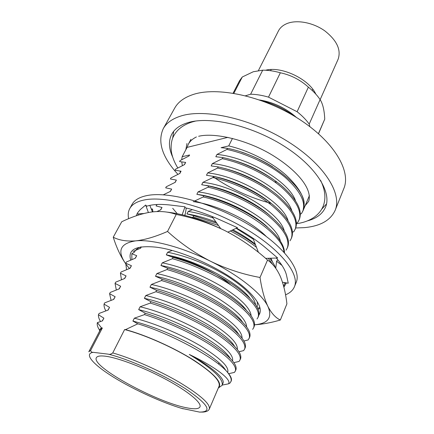 <?xml version="1.0" encoding="UTF-8"?>
<svg xmlns="http://www.w3.org/2000/svg" width="434" height="434" viewBox="0 0 434 434"><rect width="100%" height="100%" fill="white"/><g stroke="black" fill="none" stroke-linecap="round" stroke-linejoin="round"><path stroke-width="0.65" d="M285.534 294.816C289.955 293.004 292.912 290.313 294.415 286.755C299.948 274.255 280.966 249.686 245.769 228.821C210.669 207.913 166.96 195.81 145.319 199.776C137.366 201.202 132.18 204.137 129.766 208.575C128.198 211.504 127.829 214.873 128.648 218.693M294.415 286.755L296.2 282.355C301.798 269.693 282.957 245.004 247.901 224.156C212.942 203.264 169.331 191.313 147.663 195.441C139.699 196.927 134.491 199.917 132.05 204.409L129.766 208.575M283.662 286.272L284.65 283.793L285.686 282.794M138.251 213.864L138.234 215.123M227.861 232.119L237.474 227.682L219.94 219.816C207.832 214.412 196.141 210.365 184.868 207.68L185.03 206.801L170.394 205.054C160.499 203.926 152.605 204.311 146.719 206.21L145.661 205.032L140.198 209.649L137.372 213.072L136.347 215.747M265.635 258.371L277.668 257.991L265.776 247.912C257.563 240.968 247.825 234.365 236.552 228.11M282.501 282.257L288.247 283.223L286.597 275.617C285.48 270.447 282.04 264.583 276.274 258.035M283.89 287.14L286.413 282.914M285.154 283.337L284.134 282.534M277.738 259.733L276.604 261.203L282.013 265.445M276.604 261.203L275.736 268.245M252.957 238.19L258.42 252.355M211.966 216.42L220.667 228.555M184.347 215.297L185.139 214.646L186.311 208.027M182.139 214.759L185.03 206.801M172.699 208.293L177.224 213.68M152.437 211.89L149.828 205.385M148.385 212.508L145.661 205.032M152.947 211.83L152.453 208.966L151.292 209.042M143.817 213.512L137.068 213.94M187.217 407.895C194.578 409.333 198.826 408.996 199.96 406.886C201.918 402.861 188.258 391.414 166.238 379.549C144.272 367.685 118.043 357.735 105.332 356.2C100.205 355.587 97.216 356.086 96.37 357.697C90.777 366.497 157.254 402.66 187.217 407.895M231.024 285.095C216.447 272.877 190.374 260.438 171.571 256.738M258.469 70.454L278.433 30.95C280.136 27.624 283.06 25.134 287.205 23.474C297.149 19.525 313.196 22.579 324.795 30.863C336.887 40.411 341.325 49.883 338.102 59.279L320.14 99.641M276.789 182.068L274.521 181.808M271.277 203.405C250.521 197.964 231.176 189.121 213.24 176.871M177.929 174.343C162.197 157.135 157.309 141.918 163.255 128.681L174.68 108.142C177.994 102.142 183.967 97.661 192.598 94.693C216.696 86.279 262.635 95.898 298.147 118.515C333.762 141.072 351.323 170.953 343.858 188.47L335.156 210.311C330.524 220.423 320.238 226.195 304.305 227.638L295.717 227.975M163.255 128.681C166.428 122.936 172.32 118.71 180.918 116.008C204.929 108.348 251.427 118.688 287.699 141.446C324.073 164.15 342.339 193.531 335.156 210.311M326.52 203.899L321.74 209.145M172.699 157.119C168.707 148.412 168.403 140.757 171.783 134.16C174.685 128.833 180.148 124.976 188.177 122.572C209.964 115.987 251.362 125.475 283.5 145.753C315.73 165.972 332.037 192.137 325.527 207.164C322.549 213.951 316.429 218.552 307.153 220.96M233.107 93.174L239.508 80.773L242.281 76.992L253.288 71.746L262.7 70.172C268.255 70.156 274.136 71.024 280.353 72.776C290.948 75.033 300.295 79.823 308.379 87.147C313.267 91.086 317.173 95.225 320.097 99.576C322.82 103.791 324.366 110.307 324.74 119.138L318.529 133.732M196.412 136.938C192.62 138.799 189.918 141.251 188.302 144.294L187.097 147.386L182.161 156.707L181.71 159.701M181.748 161.996L182.378 165.647M257.693 308.303L259.858 307.456M260.064 308.319L258.111 309.225M166.184 212.004C183.886 213.929 203.541 220.168 225.137 230.725C209.595 223.174 193.293 217.749 176.226 214.45C168.604 211.662 160.168 210.875 150.918 212.09C141.625 213.615 131.893 216.843 121.721 221.769L113.241 237.214C116.925 248.769 121.504 258.208 126.983 265.537L129.419 268.505M258.903 315.051L259.581 313.907C262.027 308.46 258.154 300.767 247.96 290.84C228.387 271.646 183.202 250.19 155.963 247.152C135.999 245.243 127.574 249.55 130.699 260.075M254.601 324.778C268.169 323.596 272.617 317.504 267.946 306.502C262.038 293.91 239.183 275.395 210.712 261.344C182.361 247.136 151.732 239.096 135.625 240.87C119.453 243.452 116.572 251.671 126.983 265.537M254.595 324.811C262.7 324.274 271.288 322.674 280.348 320.01C275.688 317.889 271.554 313.386 267.946 306.502C264.474 299.2 261.832 289.527 260.02 277.472L267.55 260.037C254.612 248.378 240.479 238.608 225.137 230.725M260.02 277.472C243.078 274.397 226.646 269.02 210.712 261.344C194.926 253.25 180.528 243.279 167.529 231.436L176.226 214.45M167.529 231.436C155.638 236.682 145.005 239.828 135.625 240.87C126.592 241.521 119.128 240.306 113.241 237.214M280.348 320.01L286.912 303.843C285.708 293.406 283.543 284.341 280.424 276.648C277.152 269.259 272.861 263.72 267.55 260.037M258.919 314.997L259.581 313.907L259 314.52M140.73 246.984C137.578 248.167 135.484 249.881 134.459 252.132L131.806 253.76L131.887 259.57M140.361 248.319L141.104 246.924M257.297 301.825L257.194 307.332M133.016 251.487L140.611 248.221L141.305 246.897M172.07 250.494L167.627 252.246C187.439 256.304 207.105 264.116 226.619 275.677C244.646 287.156 254.291 296.834 255.561 304.722M135.142 258.263L136.705 255.664L131.806 253.76M192.37 209.649L188.215 211.445L186.967 213.929L193.857 215.714L193.244 216.946L192.143 217.467M302.72 211.38L303.106 210.544C306.643 200.926 300.995 189.143 286.158 175.2C271.472 162.148 248.975 150.647 228.723 145.911L221.08 147.685L227.481 148.336L226.922 149.448L216.973 154.455L215.823 156.739L222.875 157.558L222.316 158.681L212.345 163.623L211.179 165.94L218.21 166.906L217.64 168.05L207.658 172.922L206.476 175.265L213.479 176.388L212.899 177.549L202.9 182.351L201.702 184.727L208.678 186.012L208.092 187.19L198.072 191.909L196.857 194.323L203.812 195.767L203.215 196.965L194.947 200.844M228.723 145.911L232.467 138.403M187.097 147.386L227.937 137.35M163.309 194.806L170.47 191.361L171.663 189.088L165.685 187.846L166.255 186.761L175.217 182.323L176.394 180.083L170.383 178.976L170.947 177.913L179.898 173.405L181.059 171.197L175.021 170.226L175.58 169.173L184.521 164.605L185.665 162.424L179.6 161.589L180.148 160.547L189.078 155.92L189.571 154.987L182.161 156.707M156.934 211.537L160.786 209.801L162.012 207.468L156.094 205.933L156.685 204.821L157.368 204.474M167.627 252.246L166.303 254.877L173.052 257.405L172.401 258.713L162.289 262.83L160.943 265.499L167.654 268.223L166.998 269.552L156.869 273.566L155.502 276.279L162.175 279.208L161.502 280.554L151.368 284.471L149.98 287.221L156.609 290.362L155.931 291.729L145.786 295.538L144.376 298.332L150.956 301.69L150.267 303.078L140.111 306.778L138.679 309.61L145.216 313.191L144.517 314.601L134.356 318.187L132.902 321.068L137.822 323.813L125.491 329.639L124.596 329.574L112.748 352.929C111.028 354.236 109.542 354.649 108.288 354.166L93.207 352.327C91.726 352.457 90.89 351.79 90.69 350.319L102.359 327.99L101.54 327.93L97.384 322.63L102.457 320.883L103.889 318.16L98.431 314.731L99.12 313.435L108.147 310.05L109.552 307.364L104.052 304.131L104.724 302.856L113.751 299.373L115.14 296.726L109.585 293.688L110.252 292.429L119.279 288.849L120.647 286.245L115.043 283.386L115.704 282.143L124.726 278.476L126.077 275.905L120.43 273.23L121.075 272.01L130.097 268.25L131.426 265.716L125.735 263.216L126.375 262.011L135.392 258.165L136.705 255.664M300.382 214.049L301.467 213.62L303.078 210.533L304.158 203.562C304.153 185.356 264.349 155.475 227.481 148.336M296.482 223.043L297.686 222.582L299.417 219.224C302.666 210.262 296.704 199.076 281.525 185.654C266.503 173.117 243.062 161.844 222.875 157.558M292.516 232.157L293.861 231.653L295.57 228.338C298.738 219.571 292.646 208.51 277.293 195.148C262.109 182.66 238.488 171.327 218.21 166.906M244.017 341.005L248.199 339.903L249.707 337.126C251.769 330.93 244.049 321.599 226.543 309.127C209.302 297.355 183.506 285.312 162.175 279.208M239.036 351.746L243.691 350.58L245.177 347.862C247.125 341.949 239.232 332.807 221.503 320.444C204.051 308.758 178.043 296.644 156.609 290.362M233.931 362.64L239.123 361.408L240.588 358.755C242.411 353.124 234.344 344.184 216.387 331.929C198.718 320.335 172.488 308.151 150.956 301.69M228.685 373.685L234.49 372.394L235.928 369.801C237.626 364.473 229.38 355.739 211.19 343.598C193.304 332.097 166.851 319.847 145.216 313.191M222.213 385.072L228.403 383.857L229.971 383.108L231.203 381.009C232.119 378.969 230.758 375.915 227.123 371.857C230.617 376.137 231.864 379.446 230.877 381.784M218.318 388.001L222.094 385.343C223.814 379.148 212.872 368.846 189.273 354.437C217.081 367.69 232.152 380.26 228.403 383.857M181.52 408.334L199.531 412.088L203.074 412.078M188.871 156.023L189.571 154.987M241.597 152.188C252.572 155.773 262.928 160.656 272.671 166.835M90.69 350.319L88.791 351.806L100.33 329.759L102.359 327.99M124.596 329.574C143.215 334.294 170.166 345.99 190.222 358.148C210.967 371.189 220.597 380.526 219.11 386.157L209.313 409.04C210.517 404.059 200.497 395.124 179.264 382.24C158.752 370.191 131.426 358.18 112.748 352.929M101.54 327.93C100.113 328.722 99.435 329.856 99.505 331.332M218.411 387.795C223 383.325 215.014 374.26 194.454 360.6C174.392 347.829 145.52 334.896 125.491 329.639M97.384 322.63C96.842 324.665 97.585 327.193 99.614 330.198M227.123 371.857C215.335 357.99 171.783 333.979 137.822 323.813M189.273 354.437C212.063 366.822 225.42 378.974 222.957 383.314L222.094 385.343M134.356 318.187C154.591 323.135 180.821 334.267 200.465 345.871C220.103 358.061 229.201 366.795 227.752 372.074L227.611 372.399M144.517 314.601C166.157 321.279 192.642 333.54 210.555 345.025C228.772 357.149 237.04 365.862 235.358 371.151M140.111 306.778C160.189 311.476 186.029 322.391 205.434 334.006C224.828 346.224 233.861 355.164 232.537 360.833M150.267 303.078C171.81 309.561 198.067 321.757 215.763 333.339C233.747 345.578 241.83 354.497 240.024 360.084M145.786 295.538C165.49 299.959 190.575 310.456 209.725 321.957C228.843 334.044 238.054 343.191 237.349 349.392M155.931 291.729C177.37 298.028 203.41 310.153 220.884 321.827C238.646 334.18 246.555 343.294 244.624 349.175M151.368 284.471C170.73 288.626 195.11 298.728 214 310.104C232.841 322.061 242.194 331.375 242.053 338.053M161.502 280.554C182.85 286.679 208.667 298.733 225.935 310.494C243.469 322.95 251.21 332.26 249.159 338.422M156.869 273.566C175.895 277.478 199.618 287.205 218.242 298.446C236.807 310.25 246.279 319.712 246.648 326.835M166.998 269.552C188.242 275.498 213.848 287.487 230.904 299.33C248.221 311.889 255.8 321.382 253.63 327.816L252.637 329.373M162.289 262.83C180.994 266.503 204.088 275.872 222.447 286.972C240.745 298.614 250.309 308.2 251.15 315.719M172.401 258.713C193.553 264.49 218.942 276.409 235.803 288.333C252.908 300.99 260.319 310.663 258.04 317.363L257.015 318.99M193.244 216.946L218.465 225.479M230.335 230.98C240.523 236.172 249.241 241.629 256.489 247.347M268.217 258.29L273.046 264.935M188.215 211.445C196.206 212.682 204.49 214.852 213.067 217.96M236.134 228.3L253.38 239.275M271.044 258.203L272.4 261.821M193.179 201.609C217.738 204.767 250.993 221.031 266.075 236.275M203.215 196.965C241.423 205.499 283.711 235.662 283.923 252.1M198.072 191.909C231.805 195.815 276.529 223.635 280.364 241.006M208.092 187.19C228.566 191.893 252.577 203.362 268.125 215.741C283.858 228.962 290.232 239.742 287.248 248.074L286.049 250.163M202.9 182.351C236.009 185.92 279.746 213.018 284.237 230.752M212.899 177.549C233.286 182.117 257.107 193.521 272.481 205.96C288.035 219.246 294.274 230.161 291.203 238.705L289.983 240.848M207.658 172.922C240.154 176.177 282.93 202.553 288.04 220.602M217.64 168.05C237.93 172.482 261.572 183.826 276.778 196.309C292.153 209.665 298.261 220.711 295.104 229.45M212.345 163.623C244.244 166.58 286.077 192.235 291.773 210.544M222.316 158.681C242.514 162.989 265.971 174.267 281.015 186.799C296.21 200.215 302.194 211.385 298.95 220.32M216.973 154.455C248.275 157.124 289.185 182.063 295.44 200.589M226.922 149.448C247.027 153.62 270.311 164.839 285.192 177.419C300.219 190.889 306.073 202.19 302.753 211.309M100.514 321.518C98.974 318.968 98.279 316.706 98.431 314.731M102.207 320.959L103.889 318.16M105.82 310.842C104.448 308.346 103.856 306.111 104.052 304.131M107.898 310.131L109.552 307.364M111.082 300.317L109.585 293.688M113.502 299.46L115.14 296.726M116.296 289.945L115.043 283.386M119.03 288.935L120.647 286.245M121.455 279.718L120.43 273.23M124.477 278.568L126.077 275.905M126.565 269.633L125.735 263.216M129.847 268.342L131.426 265.716M160.537 209.91L162.012 207.468M170.22 191.47L171.663 189.088M174.967 182.437L176.394 180.083M179.649 173.524L181.059 171.197M184.271 164.725L185.665 162.424M132.902 321.068C151.905 326.026 171.435 333.838 191.492 344.498C210.354 355.012 221.823 363.697 225.892 370.555M138.679 309.61C157.108 314.221 176.074 321.702 195.582 332.053C214.033 342.317 225.588 351.068 230.242 358.316M144.376 298.332C178.369 305.585 226.846 332.33 234.436 346.126M149.98 287.221C182.936 293.921 229.705 319.56 238.494 334.006M155.502 276.279C187.439 282.453 232.526 306.99 242.405 321.952M160.943 265.499C191.866 271.179 235.304 294.605 246.17 309.957M166.303 254.877C196.211 260.091 238.022 282.398 249.783 298.022M186.967 213.929C196.293 215.4 205.971 218.107 216.002 222.051M232.949 229.77C241.7 234.393 249.138 239.194 255.263 244.168M198.463 194.557C221.752 197.844 252.376 212.655 267.534 227.139M205.727 185.334C227.345 188.817 254.677 201.891 269.612 215.318M213.246 176.334C232.96 179.985 256.857 191.269 271.364 203.475M221.882 167.774C240.68 172.314 257.601 180.229 272.628 191.53M231.219 159.658C246.387 163.824 260.362 170.383 273.138 179.329M167.654 268.223C188.888 274.152 214.467 286.131 231.501 297.984C248.796 310.554 256.348 320.075 254.167 326.542L253.63 327.816M173.052 257.405C194.188 263.167 219.561 275.075 236.389 287.01C253.472 299.677 260.861 309.377 258.566 316.104L258.04 317.363M193.857 215.714L216.94 223.353M231.93 230.242C240.978 234.919 248.856 239.823 255.566 244.955M269.747 258.241C272.59 261.745 274.505 264.962 275.481 267.897M203.812 195.767C222.805 200.264 244.765 210.284 260.514 221.644C276.295 233.535 284.297 243.897 284.503 252.734M208.678 186.012C229.147 190.7 253.131 202.157 268.657 214.548C284.368 227.779 290.726 238.575 287.731 246.93L287.248 248.074M213.479 176.388C233.85 180.945 257.655 192.338 273.008 204.777C288.534 218.074 294.762 229.006 291.681 237.572L291.203 238.705M259.63 99.977C273.594 102.278 285.887 108.115 296.493 117.484M308.379 87.147L297.095 111.733C302.113 115.677 306.144 119.795 309.187 124.086L320.097 99.576M297.095 111.733L268.494 97.135L280.353 72.776M262.7 70.172L250.63 94.211C256.234 94.319 262.19 95.29 268.494 97.135M250.63 94.211L245.53 95.757M309.865 126.636L309.187 124.086M324.74 119.138L318.431 133.645M233.866 93.299L242.281 76.992M265.57 70.237C281.346 65.903 309.176 79.113 315.784 94.08M172.64 138.343L173.687 131.328M261.897 100.78C273.718 103.878 284.568 109.026 294.442 116.231M93.207 352.327C83.382 353.721 93.522 364.88 113.871 377.401C134.242 389.954 162.734 402.904 183.153 408.817M199.531 412.088C212.709 412.088 208.385 404.542 186.549 389.434C164.746 375.204 129.093 359.184 108.288 354.166M296.493 223.716C307.63 222.224 318.675 216.87 323.108 206.351C326.135 198.756 325.299 190.097 320.607 180.37M198.653 136.281C214.325 132.37 246.593 139.542 272.27 155.074C297.876 170.822 312.54 189.229 308.693 201.295L305.14 205.727M195.653 121.037L192.029 122.014C183.425 124.764 177.392 129.267 173.942 135.522C170.611 140.92 170.605 149.67 171.994 154.629C173.123 159.066 175.065 163.515 177.821 167.974M179.877 171.083L180.593 172.086M186.967 143.497L185.828 149.784M152.589 209.785L151.846 209.009M312.236 90.478L312.784 89.268M219.11 362.813L218.552 364.099M188.302 144.294L190.944 139.314M303.106 210.544L309.42 195.571M203.069 412.078C206.432 411.839 208.515 410.824 209.313 409.04M270.61 70.715L271.196 69.521"/></g></svg>
